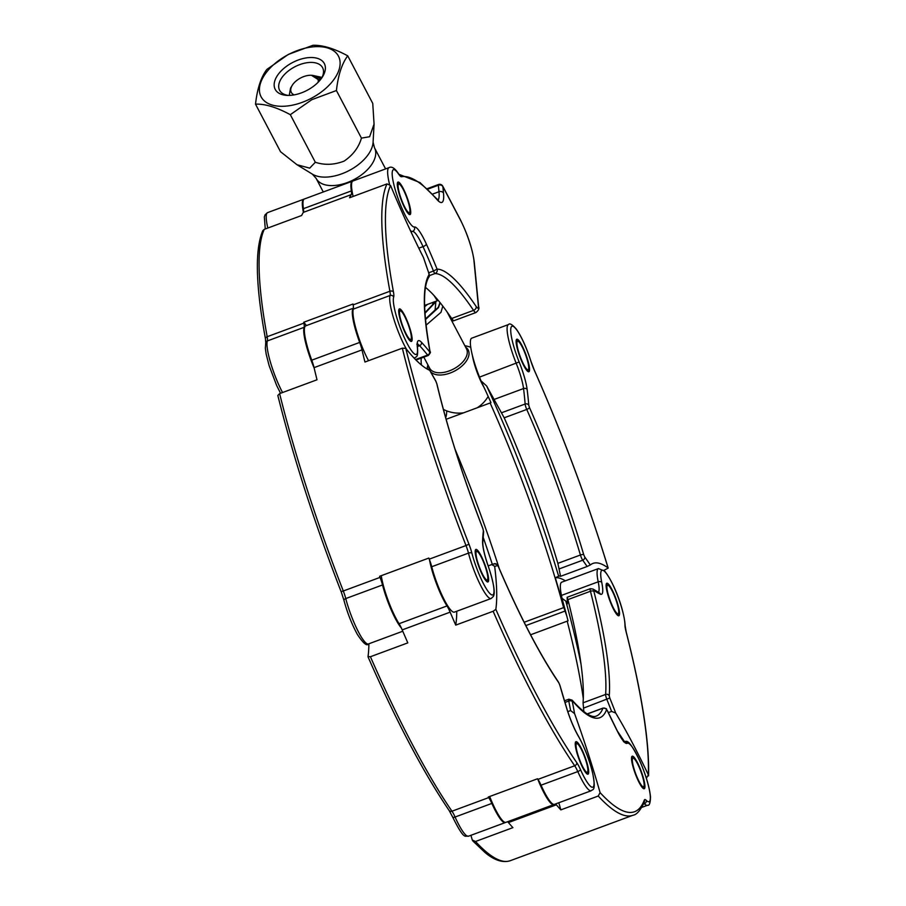 <?xml version="1.0" encoding="UTF-8"?>
<svg xmlns="http://www.w3.org/2000/svg" width="906" height="906" viewBox="0 0 906 906"><rect width="100%" height="100%" fill="white"/><g stroke="black" fill="none" stroke-linecap="round" stroke-linejoin="round"><path stroke-width="1.36" d="M406.692 196.33A17.339 3.205 -110.3 0 1 410.044 214.586A17.339 3.205 -110.3 0 1 401.347 200.317A17.339 3.205 -110.3 0 1 397.994 182.061A17.339 3.205 -110.3 0 1 406.692 196.33M425.503 287.429A235.809 43.613 -110.3 0 1 451.641 318.493L473.555 310.373A235.809 43.613 69.7 0 0 435.027 273.544L429.297 275.662M353.125 196.443A33.986 6.285 -110.3 0 1 352.91 181.019L389.025 167.644A33.986 6.285 -110.3 0 0 389.501 184.201M434.076 295.605A282.966 52.344 69.7 0 1 437.315 300.758L424.574 305.481M303.397 212.287A33.986 6.285 -110.3 0 1 303.691 199.241A33.986 6.285 -110.3 0 1 304.031 199.173M452.117 318.663C453.906 321.687 453.747 321.63 451.641 318.493M402.581 311.732A17.339 3.205 -110.3 0 1 410.248 329.467A17.339 3.205 -110.3 0 1 411.449 341.426A17.339 3.205 -110.3 0 1 408.278 338.595A17.339 3.205 -110.3 0 1 400.599 320.86A17.339 3.205 -110.3 0 1 399.41 308.901A17.339 3.205 -110.3 0 1 402.581 311.732M352.604 181.177A33.986 6.285 69.7 0 0 352.264 181.245A33.986 6.285 69.7 0 0 351.358 190.917A13.873 2.571 -110.3 0 1 351.279 194.62A341.573 63.182 69.7 0 0 349.58 197.757L386.964 183.907L390.565 185.47A338.799 62.673 69.7 0 0 393.464 291.97A16.648 3.08 -110.3 0 1 393.668 297.043A31.212 5.776 69.7 0 0 397.723 320.577A31.212 5.776 69.7 0 0 410.554 349.331A31.212 5.776 69.7 0 0 417.36 347.451A2.775 2.186 -6.4 0 1 417.553 348.097L417.598 343.567L416.828 344.178M264.258 229.354A341.573 63.182 69.7 0 0 267.179 336.715A2.775 1.869 169.6 0 0 265.458 338.867C255.651 285.526 254.756 249.467 262.774 230.713L264.258 229.354L301.641 215.503A341.573 63.182 -110.3 0 1 303.34 212.378A13.873 2.571 69.7 0 0 303.419 208.674A33.986 6.285 -110.3 0 1 304.337 199.003L352.264 181.245M314.156 368.062A33.986 6.285 -110.3 0 1 304.099 327.326A13.873 2.571 69.7 0 0 303.929 323.102A341.573 63.182 -110.3 0 1 303.77 322.242L352.989 304.02A341.573 63.182 -110.3 0 0 353.147 304.869L389.897 291.256A341.573 63.182 -110.3 0 1 386.964 183.907M368.538 360.69A33.986 6.285 -110.3 0 1 353.317 309.105A13.873 2.571 69.7 0 0 353.147 304.869M417.36 347.451A30.521 5.64 -110.3 0 1 421.46 342.287A270.894 50.113 -110.3 0 1 429.591 351.755L429.897 351.234A238.584 44.134 -110.3 0 1 429.048 274.688L428.708 272.842A270.894 50.113 -110.3 0 1 423.498 257.61A249.671 46.183 -110.3 0 1 390.565 185.47M423.498 257.61L428.742 272.944M303.77 322.242A86.693 16.036 -110.3 0 1 306.387 325.605M279.614 393.623A341.573 63.182 69.7 0 0 343.295 590.995L341.098 591.595C314.461 522.909 293.374 457.53 277.825 395.458L279.614 393.623L317.009 379.784A341.573 63.182 -110.3 0 1 314.065 367.643A13.873 2.571 69.7 0 0 311.755 360.18A33.986 6.285 -110.3 0 1 304.892 326.715A33.986 6.285 -110.3 0 1 305.741 325.843L353.465 308.165M353.465 308.199A33.986 6.285 69.7 0 0 352.83 308.957A33.986 6.285 69.7 0 0 359.693 342.423A13.873 2.571 -110.3 0 1 361.992 349.886A341.573 63.182 69.7 0 0 364.948 362.026L402.332 348.176L405.786 348.38A338.799 62.673 69.7 0 0 468.957 544.189A16.648 3.08 -110.3 0 1 471.924 553.272A31.212 5.776 69.7 0 0 483.804 584.325A31.212 5.776 69.7 0 0 493.521 594.155A31.212 5.776 69.7 0 0 488.232 566.205L488.266 566.284M475.457 549.863A17.339 3.205 -110.3 0 1 475.888 549.421A17.339 3.205 -110.3 0 1 484.382 563.158A17.339 3.205 -110.3 0 1 488.368 581.505A17.339 3.205 -110.3 0 1 487.938 581.946A17.339 3.205 -110.3 0 1 479.444 568.209A17.339 3.205 -110.3 0 1 475.457 549.863M401.358 628.005A33.986 6.285 -110.3 0 1 382.513 584.959A13.873 2.571 69.7 0 0 380.044 577.394A341.573 63.182 -110.3 0 1 379.614 576.295L428.832 558.062A341.573 63.182 -110.3 0 0 429.263 559.161L466.012 545.548A341.573 63.182 -110.3 0 1 402.332 348.176M488.232 566.205A30.521 5.64 -110.3 0 1 482.581 541.505A2.775 2.48 1.7 0 1 482.796 542.524C482.762 547.484 484.597 555.389 488.289 566.227C493.645 582.547 495.367 592.581 493.464 596.318L491.154 598.504L454.404 612.116A33.986 6.285 -110.3 0 1 431.732 566.737A13.873 2.571 69.7 0 0 429.263 559.161M482.581 541.505A270.894 50.113 -110.3 0 1 483.408 530.825L482.909 528.719A238.584 44.134 -110.3 0 1 436.749 383.555L435.82 381.177A270.894 50.113 -110.3 0 1 429.704 370.316A249.671 46.183 -110.3 0 1 405.786 348.38M429.704 370.316L435.673 380.735A2.775 1.846 -29.9 0 1 435.82 381.177M368.889 643.781A249.671 46.183 -110.3 0 1 368.017 656.669L370.418 656.725L407.813 642.875A341.573 63.182 -110.3 0 1 402.207 629.897A13.873 2.571 69.7 0 0 399.059 623.702A33.986 6.285 -110.3 0 1 382.83 583.419A33.986 6.285 -110.3 0 1 381.267 575.684M429.501 559.795A33.986 6.285 69.7 0 0 430.769 565.672A33.986 6.285 69.7 0 0 446.998 605.944A13.873 2.571 -110.3 0 1 450.135 612.15A341.573 63.182 69.7 0 0 455.741 625.117L493.136 611.267L495.842 609.33A338.799 62.673 69.7 0 0 576.76 762.614A16.648 3.08 -110.3 0 1 580.486 769.59A31.212 5.776 69.7 0 0 592.184 787.246A31.212 5.776 69.7 0 0 592.252 771.538A31.212 5.776 69.7 0 0 578.436 736.329A2.775 1.88 -30.3 0 0 578.266 735.876C574.03 728.435 570.248 719.432 566.918 708.866L559.908 685.276A2.775 1.042 -15.9 0 1 559.908 685.491M576.261 750.383A17.339 3.205 -110.3 0 1 575.944 741.674A17.339 3.205 -110.3 0 1 581.652 749.024A17.339 3.205 -110.3 0 1 587.688 765.491A17.339 3.205 -110.3 0 1 587.994 774.2A17.339 3.205 -110.3 0 1 582.286 766.85A17.339 3.205 -110.3 0 1 576.261 750.383M578.436 736.329A30.521 5.64 -110.3 0 1 566.816 708.73A270.894 50.113 -110.3 0 1 559.795 685.083L558.821 682.818A238.584 44.134 -110.3 0 1 498.436 566.782L497.541 565.469A270.894 50.113 -110.3 0 1 494.653 566.307L491.743 564.563L488.175 565.876M505.559 822.422A33.986 6.285 -110.3 0 1 505.254 822.591A33.986 6.285 -110.3 0 1 491.833 803.418A13.873 2.571 69.7 0 0 488.719 797.597A341.573 63.182 -110.3 0 1 488.311 797.008L537.53 778.775A341.573 63.182 -110.3 0 0 537.938 779.375L574.687 765.763A341.573 63.182 -110.3 0 1 493.136 611.267M578.266 735.876C584.189 746.476 588.9 758.458 592.388 771.821C596.612 792.399 592.365 788.979 591.222 790.745L554.472 804.358A33.986 6.285 -110.3 0 1 541.052 785.185A13.873 2.571 69.7 0 0 537.938 779.375M494.653 566.307A249.671 46.183 -110.3 0 1 495.842 609.33M497.541 565.469A2.775 2.729 -115.4 0 0 494.019 563.826A4.858 0.895 -110.3 0 1 494.03 563.815L492.615 564.347L494.019 563.826A268.119 49.592 69.7 0 1 493.272 564.132L491.743 564.563M456.771 611.233A249.671 46.183 -110.3 0 1 455.741 625.117M537.722 779.058A33.986 6.285 69.7 0 0 539.817 784.086A33.986 6.285 69.7 0 0 553.826 804.596L505.888 822.354A33.986 6.285 -110.3 0 1 491.879 801.833A33.986 6.285 -110.3 0 1 489.659 796.499M637.111 778.254A17.339 3.205 -110.3 0 1 632.207 756.204A17.339 3.205 -110.3 0 1 639.364 766.68A17.339 3.205 -110.3 0 1 644.257 788.73A17.339 3.205 -110.3 0 1 637.111 778.254M574.585 713.611A249.671 46.183 -110.3 0 1 600.089 792.625A338.799 62.673 69.7 0 0 644.268 800.168A16.648 3.08 -110.3 0 1 646.25 800.349A31.212 5.776 69.7 0 0 649.885 792.716A31.212 5.776 69.7 0 0 640.259 762.048A31.212 5.776 69.7 0 0 627.212 743.282A30.521 5.64 -110.3 0 1 617.462 731.38A270.894 50.113 -110.3 0 1 607.326 710.689L606.533 709.772A238.584 44.134 -110.3 0 1 572.581 701.006L572.32 701.64A270.894 50.113 -110.3 0 1 574.585 713.611L570.599 710.587L567.79 711.629M555.469 803.996A13.873 2.571 -110.3 0 1 556.352 804.811A341.573 63.182 69.7 0 0 560.848 809.885L598.232 796.034L600.089 792.625M470.927 835.309A249.671 46.183 -110.3 0 1 472.264 839.975L475.514 841.493L512.909 827.642A341.573 63.182 -110.3 0 1 508.413 822.569A13.873 2.571 69.7 0 0 507.53 821.742M472.264 839.975L472.796 840.915M558.809 802.75A249.671 46.183 -110.3 0 1 560.848 809.885M617.031 614.732A17.339 3.205 -110.3 0 1 608.594 597.111A17.339 3.205 -110.3 0 1 606.793 583.238A17.339 3.205 -110.3 0 1 608.594 584.257A17.339 3.205 -110.3 0 1 617.043 601.878A17.339 3.205 -110.3 0 1 618.843 615.752A17.339 3.205 -110.3 0 1 617.031 614.732M530.588 634.789L568.051 620.837A282.876 52.322 69.7 0 0 561.969 598.277L565.808 601.074C566.805 603.849 567.326 604.664 567.349 603.521L567.167 597.269L590.338 588.685A4.858 0.895 -110.3 0 0 590.452 591.256A235.809 43.613 69.7 0 1 605.616 694.438L583.068 702.796L583.86 711.697M561.969 598.277A27.746 5.13 69.7 0 0 561.448 595.423A33.986 6.285 -110.3 0 1 561.709 582.184L598.458 568.572A33.986 6.285 -110.3 0 0 598.198 581.811A2.775 1.733 168.4 0 1 601.743 582.388A30.521 5.64 -110.3 0 1 600.418 594.189A270.894 50.113 -110.3 0 1 593.974 590.384L593.906 591.448A238.584 44.134 -110.3 0 1 609.251 695.842L609.795 697.994A270.894 50.113 -110.3 0 1 615.706 713.033A249.671 46.183 -110.3 0 1 648.345 774.845A338.799 62.673 69.7 0 0 626.035 631.561A16.648 3.08 -110.3 0 1 624.936 624.823A31.212 5.776 69.7 0 0 618.062 597.043A31.212 5.776 69.7 0 0 605.219 572.06A31.212 5.776 69.7 0 0 601.743 582.388M615.706 713.033L611.595 711.414L608.322 712.626M567.156 597.462L567.903 599.613A235.809 43.613 -110.3 0 1 578.843 650.032A235.809 43.613 -110.3 0 1 583.068 702.796M646.363 778.254L648.345 774.845L648.56 775.876C649.489 742.286 642.026 694.268 626.171 631.822A2.775 1.348 -14.3 0 1 626.171 632.116M446.126 419.297L490.984 402.672A282.876 52.322 69.7 0 0 480.939 380.78L486.624 385.956A279.365 51.676 -110.3 0 1 558.674 576.284L555.299 577.7A282.955 52.344 -110.3 0 1 563.838 607.552A27.746 5.13 -110.3 0 1 565.061 611.052A33.986 6.285 69.7 0 0 566.76 615.899M529.557 369.92A17.339 3.205 -110.3 0 1 528.855 371.743A17.339 3.205 -110.3 0 1 521.131 359.931A17.339 3.205 -110.3 0 1 516.114 341.052A17.339 3.205 -110.3 0 1 516.805 339.229A17.339 3.205 -110.3 0 1 524.54 351.041A17.339 3.205 -110.3 0 1 529.557 369.92M486.624 385.956L504.2 417.802A235.809 43.613 -110.3 0 1 557.87 563.351L560.565 576.318L587.122 566.488A268.119 49.592 69.7 0 0 582.717 560.202A4.858 0.895 -110.3 0 1 580.418 555.004A235.809 43.613 69.7 0 0 526.748 409.444A4.858 0.895 -110.3 0 1 525.129 404.031A268.119 49.592 69.7 0 0 523.543 388.549A27.746 5.13 69.7 0 0 516.273 363.499A33.986 6.285 -110.3 0 1 507.1 328.153A33.986 6.285 -110.3 0 1 508.47 324.563L471.72 338.176A33.986 6.285 -110.3 0 0 479.523 377.111L519.149 361.97A30.521 5.64 -110.3 0 1 527.145 389.535A270.894 50.113 -110.3 0 1 528.753 405.175L529.444 407.496A238.584 44.134 -110.3 0 1 583.758 554.766L584.732 556.986A270.894 50.113 -110.3 0 1 590.304 564.97A249.671 46.183 -110.3 0 1 592.954 563.419A249.671 46.183 -110.3 0 1 608.107 567.96A338.799 62.673 69.7 0 0 534.336 370.328A16.648 3.08 -110.3 0 1 530.893 361.211A31.212 5.776 69.7 0 0 518.141 331.981A31.212 5.776 69.7 0 0 510.735 329.512A31.212 5.776 69.7 0 0 519.149 361.97M480.939 380.78A27.746 5.13 69.7 0 0 479.523 377.111M603.928 570.327L608.198 568.085C587.36 500.372 562.728 434.393 534.314 370.158A2.775 0.883 -24 0 0 534.2 370.022M563.838 607.552L524.155 622.263M421.449 365.016A33.986 6.285 -110.3 0 1 421.392 358.04M590.304 564.97L587.122 566.488M555.299 577.7A249.671 46.183 -110.3 0 1 565.344 580.837M560.565 576.318L559.161 575.933M446.737 410.882A86.693 16.036 -110.3 0 1 445.684 417.757M406.375 196.568A15.255 2.82 69.7 0 0 399.308 184.088A15.255 2.82 69.7 0 0 401.664 200.079A15.255 2.82 69.7 0 0 409.727 212.185A15.255 2.82 69.7 0 0 406.375 196.568M407.779 323.408A15.255 2.82 69.7 0 0 400.724 310.928A15.255 2.82 69.7 0 0 403.068 326.919A15.255 2.82 69.7 0 0 411.131 339.037A15.255 2.82 69.7 0 0 407.779 323.408M484.268 563.928A15.255 2.82 69.7 0 0 477.202 551.448A15.255 2.82 69.7 0 0 479.557 567.439A15.255 2.82 69.7 0 0 487.609 579.557A15.255 2.82 69.7 0 0 484.268 563.928M584.325 756.182A15.255 2.82 69.7 0 0 577.269 743.701A15.255 2.82 69.7 0 0 579.614 759.692A15.255 2.82 69.7 0 0 587.677 771.799A15.255 2.82 69.7 0 0 584.325 756.182M640.587 770.712A15.255 2.82 69.7 0 0 633.532 758.231A15.255 2.82 69.7 0 0 635.876 774.222A15.255 2.82 69.7 0 0 643.94 786.34A15.255 2.82 69.7 0 0 640.587 770.712M615.174 597.733A15.255 2.82 69.7 0 0 608.107 585.253A15.255 2.82 69.7 0 0 610.463 601.244A15.255 2.82 69.7 0 0 618.515 613.362A15.255 2.82 69.7 0 0 615.174 597.733M525.186 353.725A15.255 2.82 69.7 0 0 518.13 341.245A15.255 2.82 69.7 0 0 520.474 357.247A15.255 2.82 69.7 0 0 528.538 369.354A15.255 2.82 69.7 0 0 525.186 353.725M465.616 347.179A21.801 12.322 152.3 0 1 469.002 352.683A21.801 12.322 152.3 0 1 453.657 371.528A21.801 12.322 152.3 0 1 430.475 371.551M429.625 370.282A21.801 12.322 152.3 0 1 428.821 367.564A21.801 12.322 152.3 0 1 428.787 366.545M427.994 365.061A33.986 33.986 0 0 0 427.643 365.854A23.783 4.394 69.7 0 0 427.349 369.138M318.131 82.276A14.915 8.426 -27.7 0 0 318.244 80.374A14.915 8.426 -27.7 0 0 311.426 75.289A14.915 8.426 -27.7 0 0 292.196 85.402A14.915 8.426 -27.7 0 0 290.758 90.555A14.915 8.426 -27.7 0 0 294.156 94.881M319.75 80.532L311.426 75.289M322.049 77.395L312.4 75.345L321.143 78.799M292.196 85.402L290.532 88.142L289.252 95.413M320.35 79.807L319.456 79.637M319.297 79.309L320.554 79.558M442.796 306.092L440.984 312.321L426.047 325.209M425.458 319.58L438.493 307.598L440.191 302.774M439.999 302.525L438.323 307.259L425.424 319.172M424.948 313.306L436.556 301.041M436.171 301.188L424.914 312.887M424.608 306.715L427.519 304.393M426.533 304.756L424.597 306.262M443.362 409.308A23.783 4.394 69.7 0 0 443.861 409.625A33.986 33.986 0 0 0 463.634 412.808M472.456 355.775A23.783 4.394 69.7 0 0 484.087 387.508M425.571 305.107L424.586 305.956M433.476 302.185L432.434 304.892L424.903 312.729M435.208 301.539L435.639 302.23M435.809 302.57L435.106 309.954L425.412 319.059M372.751 103.409L374.065 124.099L369.625 136.738L361.437 138.108C358.719 147.463 352.944 155.13 344.121 161.098C334.201 164.949 324.608 165.334 315.322 162.253L309.693 168.142L296.975 164.722L280.52 151.71L255.515 104.145C265.05 103.782 276.647 107.293 290.316 114.677L311.823 99.671L336.42 90.532C338.153 75.13 341.924 63.567 347.734 55.844L372.751 103.409M292.547 62.548A27.746 15.685 -27.7 0 0 274.337 82.786A27.746 15.685 -27.7 0 0 286.885 95.379A27.746 15.685 -27.7 0 0 306.998 90.385A27.746 15.685 -27.7 0 0 322.649 76.58A27.746 15.685 -27.7 0 0 319.444 59.117A27.746 15.685 -27.7 0 0 292.547 62.548M321.811 77.882A24.269 13.726 -27.7 0 0 322.593 67.701A24.269 13.726 -27.7 0 0 294.778 66.818A24.269 13.726 -27.7 0 0 279.614 90.294A24.269 13.726 -27.7 0 0 288.436 95.424M288.391 54.541A43.692 24.7 -27.7 0 0 261.064 96.738A43.692 24.7 -27.7 0 0 311.154 98.38A43.692 24.7 -27.7 0 0 338.482 56.195A43.692 24.7 -27.7 0 0 288.391 54.541M347.734 55.844C334.133 48.471 322.536 44.96 312.932 45.3L288.334 54.439L266.817 69.445C261.03 77.123 257.259 88.686 255.515 104.145M336.42 90.532L361.437 138.108M290.316 114.677L315.322 162.253M414.461 226.987A31.212 5.776 -110.3 0 1 426.364 244.076A142.174 26.297 -110.3 0 1 437.066 269.093A239.275 44.258 -110.3 0 1 476.16 306.477A10.408 1.925 69.7 0 0 478.379 305.911L473.963 260.758A31.212 5.776 69.7 0 0 460.169 219.501L442.864 186.579L443.498 193.08A45.085 8.335 -110.3 0 1 436.885 199.479A337.757 62.48 69.7 0 0 401.539 176.738A17.339 3.205 -110.3 0 1 398.663 174.167A30.521 5.64 69.7 0 0 392.173 174.054A30.521 5.64 69.7 0 0 399.308 201.834A30.521 5.64 69.7 0 0 414.461 226.987A3.465 3.409 78.8 0 1 412.445 231.426A33.986 6.285 -110.3 0 1 410.429 230.656M432.468 194.144L438.98 191.732L438.345 185.232L427.609 189.207M437.994 200.022A41.608 7.701 69.7 0 0 438.98 191.732A3.465 2.786 174.4 0 1 443.498 193.08M411.03 231.947L412.445 231.426A27.746 5.13 69.7 0 1 423.034 246.625L418.81 248.187M428.742 272.774L433.476 271.03A138.709 25.662 69.7 0 0 423.034 246.625A3.465 1.2 155.7 0 0 426.364 244.076M265.265 228.98L264.337 216.862L265.096 214.779L267.587 212.616A33.986 6.285 69.7 0 0 267.802 228.04M438.47 184.518A3.465 3.465 0 0 1 442.74 186.149A3.465 1.959 152.3 0 1 442.864 186.579A3.465 2.786 174.4 0 0 438.345 185.232A3.465 0.646 69.7 0 1 438.47 184.518L427.1 188.72M436.885 199.479A3.465 3.069 -41.2 0 0 436.296 198.38L420.01 182.582L399.014 174.326M401.539 176.738A3.465 3.409 -100.6 0 0 399.24 174.586M398.663 174.167A3.465 2.741 -34.3 0 0 398.334 173.397C394.733 168.086 391.63 166.172 389.025 167.644M433.476 271.03L437.066 269.093A3.465 3.397 -88.8 0 1 435.027 273.544A3.465 0.646 -110.3 0 1 433.476 271.03M453.351 320.905L476.001 312.513A13.873 2.571 -110.3 0 1 473.555 310.373A3.465 2.707 -33.9 0 0 476.16 306.477M442.74 186.149L460.044 219.071A3.465 1.959 152.3 0 1 460.169 219.501M460.044 219.071C467.621 234.314 472.343 248.493 474.212 261.608A3.465 2.786 174.4 0 0 473.963 260.758M474.212 261.608L478.628 306.76A3.465 2.786 174.4 0 0 478.379 305.911M414.189 358.164L414.676 357.983A33.986 6.285 -110.3 0 1 414.076 358.04M417.417 346.488L419.591 345.684A27.746 5.13 69.7 0 0 417.462 344.155M415.526 359.546L427.632 355.061A268.119 49.592 69.7 0 0 419.591 345.684A2.775 2.492 137 0 0 421.46 342.287M416.001 360.033L428.266 355.492A4.858 0.895 -110.3 0 1 427.632 355.061A2.775 2.378 141.5 0 0 429.591 351.755M303.34 212.378L351.279 194.62M304.099 327.326L267.349 340.939A13.873 2.571 -110.3 0 0 267.179 336.715L303.929 323.102M406.534 349.32A33.986 6.285 -110.3 0 1 393.725 318.685A33.986 6.285 -110.3 0 1 390.067 295.492A13.873 2.571 69.7 0 0 389.897 291.256A2.775 1.869 169.6 0 1 393.464 291.97M353.317 309.105L390.067 295.492A2.775 2.661 -160.7 0 1 393.668 297.043M303.419 208.674L351.358 190.917M280.566 393.283L276.647 385.48L269.116 365.605L266.171 354.087L265.345 348.255L265.775 342.525A2.775 2.661 -160.7 0 1 267.349 340.939A33.986 6.285 69.7 0 0 282.57 392.536M429.897 351.234A2.775 1.88 -10.4 0 1 430.067 351.687C423.136 311.947 422.728 287.089 428.844 277.1C429.535 276.523 429.512 275.107 428.776 272.876L428.708 272.842M429.048 274.688A2.775 2.695 32 0 1 428.844 277.1M314.065 367.643L361.992 349.886M382.513 584.959L345.764 598.572A13.873 2.571 -110.3 0 0 343.295 590.995L380.044 577.394M491.154 598.504A33.986 6.285 -110.3 0 1 468.481 553.124A13.873 2.571 69.7 0 0 466.012 545.548L468.957 544.189M431.732 566.737L468.481 553.124A2.775 1.325 165.5 0 1 471.924 553.272M311.755 360.18L359.693 342.423M341.132 591.539L343.963 600.372A2.775 1.325 165.5 0 1 345.764 598.572A33.986 6.285 69.7 0 0 368.436 643.951L402.774 631.233M483.408 530.825A2.775 2.582 7.8 0 1 483.6 532.15L482.932 528.662C463.102 477.405 447.757 429.138 436.885 383.861A2.775 1.506 -13.4 0 1 436.896 384.201M436.749 383.555A2.775 1.506 -13.4 0 1 436.885 383.861L435.673 380.735M368.436 643.951C366.851 646.374 363.17 643.215 357.417 634.472C351.879 624.381 347.394 613.022 343.963 600.372A2.775 1.325 165.5 0 0 344.099 600.621M494.03 563.815A4.858 0.895 -110.3 0 1 494.042 563.815C500.089 565.129 495.82 563.804 498.425 566.646A2.775 0.702 -23.2 0 0 498.323 566.533M402.207 629.897L450.135 612.15M370.418 656.725A341.573 63.182 69.7 0 0 451.969 811.21L488.719 797.597M591.222 790.745A33.986 6.285 -110.3 0 1 577.802 771.584A13.873 2.571 69.7 0 0 574.687 765.763A2.775 2.197 145.6 0 0 576.76 762.614M541.052 785.185L577.802 771.584A2.775 0.906 155.9 0 0 580.486 769.59M399.059 623.702L446.998 605.944M368.029 656.85C396.398 721.425 423.453 772.671 449.195 810.587A2.775 2.197 145.6 0 0 451.969 811.21A13.873 2.571 -110.3 0 1 455.084 817.031L491.833 803.418M449.195 810.587L452.683 817.121A2.775 0.906 155.9 0 0 455.084 817.031A33.986 6.285 69.7 0 0 468.504 836.204L505.254 822.591M559.795 685.083A2.775 1.042 -15.9 0 1 559.908 685.276L558.56 682.195C539.478 653.985 519.432 615.468 498.425 566.646A2.775 0.702 -23.2 0 1 498.436 566.782M558.821 682.818A2.775 2.186 -34.3 0 0 558.56 682.195M468.504 836.204C465.095 835.139 464.914 841.708 452.683 817.121A2.775 0.906 155.9 0 1 452.66 816.94M627.212 743.282A2.775 2.729 -120.8 0 0 624.234 741.493M570.599 710.587A268.119 49.592 69.7 0 0 568.764 701.029A4.858 0.895 -110.3 0 1 568.821 699.206L564.472 700.814M564.959 702.444L568.764 701.029A2.775 1.778 168.7 0 1 572.32 701.64M572.581 701.006A2.775 2.435 -40.7 0 0 572.128 700.145C589.104 719.07 594.8 716.793 596.273 716.068A235.809 43.613 69.7 0 0 602.932 708.209A4.858 0.895 -110.3 0 1 603.068 708.05L587.145 713.951M587.258 714.019L602.932 708.209A2.775 2.673 -159 0 1 606.533 709.772M475.514 841.493A341.573 63.182 69.7 0 0 510.282 860.7L633 815.253A341.573 63.182 -110.3 0 1 598.232 796.034M508.413 822.569L556.352 804.811M641.799 807.382L647.484 805.287A33.986 6.285 -110.3 0 1 644.404 803.769A13.873 2.571 69.7 0 0 643.826 803.294M643.487 804.109L644.404 803.769A2.775 2.525 135.1 0 0 646.25 800.349M644.268 800.168A2.775 2.661 20.6 0 1 644.302 802.093C640.542 810.281 636.771 814.664 633 815.253M561.448 595.423L598.198 581.811A27.746 5.13 69.7 0 1 598.402 592.331M611.595 711.414A268.119 49.592 69.7 0 0 606.895 699.477A4.858 0.895 -110.3 0 1 605.616 694.438A2.775 2.525 -175.6 0 1 609.251 695.842M583.419 708.164L609.795 697.994M567.903 599.613L590.452 591.256A2.775 1.348 165.7 0 1 593.906 591.448M626.035 631.561A2.775 1.348 -14.3 0 1 626.171 631.822L625.151 625.774A2.775 2.446 0.1 0 0 624.936 624.823M600.418 594.189A2.775 2.684 -66.5 0 0 598.968 592.581L593.056 589.081L590.338 588.685M593.974 590.384A2.775 2.627 -53.9 0 0 593.056 589.081M565.808 601.074A279.365 51.676 -110.3 0 1 581.04 664.336M583.294 698.492A282.966 52.344 69.7 0 0 567.213 621.233M525.831 625.582L565.061 611.052M493.895 399.523L523.543 388.549A2.775 2.14 172.8 0 1 527.145 389.535M559.251 568.889L582.717 560.202A2.775 2.265 144.2 0 0 584.732 556.986M557.87 563.351L580.418 555.004A2.775 0.917 163.5 0 1 583.758 554.766M504.2 417.802L526.748 409.444A2.775 0.872 156.1 0 0 529.444 407.496M501.652 412.728L525.129 404.031A2.775 2.288 175.7 0 1 528.753 405.175M534.336 370.328A2.775 0.883 -24 0 0 534.314 370.158L530.984 361.324A2.775 0.713 -17.5 0 1 530.973 361.46M530.893 361.211A2.775 0.713 -17.5 0 1 530.984 361.324C526.488 347.474 521.607 336.738 516.329 329.105C512.264 324.461 509.636 322.955 508.47 324.563M492.343 564.404A279.365 51.676 69.7 0 0 483.079 536.998M454.937 448.912A282.966 52.344 -110.3 0 1 499.263 568.583M563.611 607.654A282.966 52.344 69.7 0 0 490.123 403M423.827 357.134L429.682 368.255A20.804 11.767 -27.7 0 0 451.448 370.01A20.804 11.767 -27.7 0 0 467.27 351.471A20.804 11.767 -27.7 0 0 466.511 348.889L447.009 311.811M316.16 178.425L312.377 174.145A36.195 20.464 152.3 0 0 349.127 170.554A36.195 20.464 152.3 0 0 373.091 142.231L374.484 147.769A32.944 18.618 152.3 0 1 353.906 179.626A32.944 18.618 152.3 0 1 316.16 178.425L323.283 191.981M267.587 212.616L303.691 199.241M438.447 200.305L436.296 198.38M398.934 174.564L398.334 173.397M478.628 306.76C479.5 308.402 478.628 310.316 476.001 312.513M414.676 357.983C416.352 356.115 418.04 358.425 417.553 348.097M428.266 355.492C430.316 353.215 430.916 351.947 430.067 351.687M265.458 338.867L265.764 342.559M482.796 542.524L483.6 532.15M647.484 805.287C649.398 805.785 650.395 802.931 650.485 796.736C649.466 787.212 646.057 775.604 640.248 761.878C627.382 735.298 626.431 742.467 623.872 741.55M623.521 741.72L624.506 741.674L617.382 731.074L607.269 710.44C605.083 708.503 609.002 709.138 603.068 708.05M572.128 700.145L568.821 699.206M472.785 840.915L485.265 852.739C494.574 860.394 502.921 863.056 510.282 860.7M625.151 625.774C624.291 610.587 614.755 583.872 604.721 571.142L598.458 568.572M399.308 184.088L397.372 183.148M409.727 212.185L408.855 214.167M400.724 310.928L398.776 309.988M411.131 339.037L410.259 341.007M477.202 551.448L475.265 550.52M487.609 579.557L486.749 581.527M577.269 743.701L575.321 742.761M587.677 771.799L586.805 773.781M633.532 758.231L631.584 757.291M643.94 786.34L643.067 788.311M608.107 585.253L606.171 584.325M618.515 613.362L617.654 615.333M518.13 341.245L516.182 340.316M528.538 369.354L527.666 371.324M470.735 347.292A33.986 33.986 0 0 0 464.835 345.696M477.258 407.768A33.986 33.986 0 0 0 488.175 396.443M374.484 147.769L385.594 168.912M373.091 142.231L374.065 124.099M312.377 174.145L296.975 164.722"/></g></svg>
